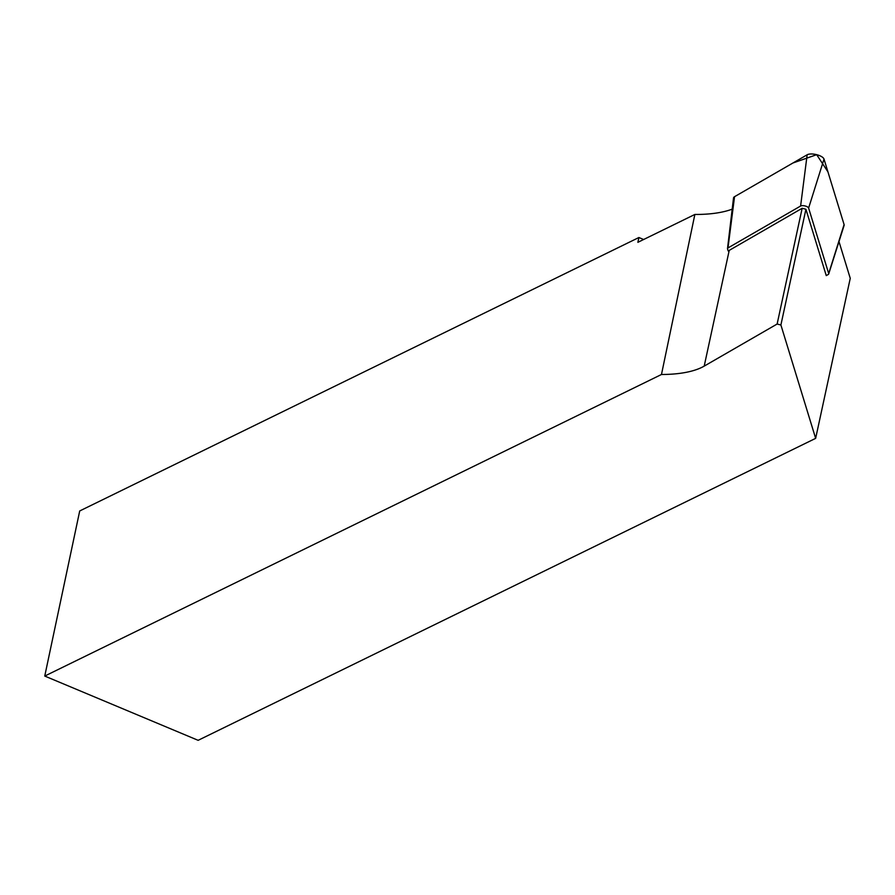 <?xml version="1.0" encoding="UTF-8"?>
<svg xmlns="http://www.w3.org/2000/svg" width="895" height="895" viewBox="0 0 895 895"><rect width="100%" height="100%" fill="white"/><g stroke="black" fill="none" stroke-linecap="round" stroke-linejoin="round"><path stroke-width="1.34" d="M733.587 198.645A9.151 3.502 12.2 0 1 733.52 198.008A9.151 3.502 12.2 0 1 734.538 196.699L807.156 154.79A9.151 3.502 12.2 0 1 816.687 154.678A9.151 3.502 12.2 0 1 824.015 159.086L808.621 208.065L828.692 273.557A4.352 1.667 -167.8 0 1 828.692 273.982A4.352 1.667 -167.8 0 1 828.233 274.485L826.264 275.615L805.925 209.251L780.899 324.986L815.647 438.36L850.25 278.323L838.984 241.572M732.199 209.161A93.438 35.778 12.2 0 1 694.867 214.453L661.472 374.49A93.438 35.778 -167.8 0 0 704.197 366.122L729.224 250.387A93.438 35.778 -167.8 0 1 728.183 250.958L727.534 248.866A4.352 1.667 -167.8 0 1 727.512 248.564L733.52 198.008M661.472 374.49L44.75 676.061L79.711 510.955L638.896 237.522L637.878 242.321L694.867 214.453M729.224 250.387L802.155 208.289L777.128 324.035L704.197 366.122M802.155 208.289L805.925 209.251M777.128 324.035L780.899 324.986M643.628 239.502L638.896 237.522M815.647 438.36L198.131 740.322L44.75 676.061M808.621 208.065A4.352 1.667 -167.8 0 0 805.131 205.973A4.352 1.667 -167.8 0 0 800.611 206.029L727.993 247.937A4.352 1.667 -167.8 0 0 727.512 248.564M824.015 159.086L844.086 224.567A9.151 3.502 12.2 0 1 844.097 225.451L828.692 273.982M727.993 247.937L734.538 196.699L792.948 162.991L816.687 154.678L827.942 171.885L844.086 224.567L828.692 273.557M800.611 206.029L807.156 154.79"/></g></svg>
